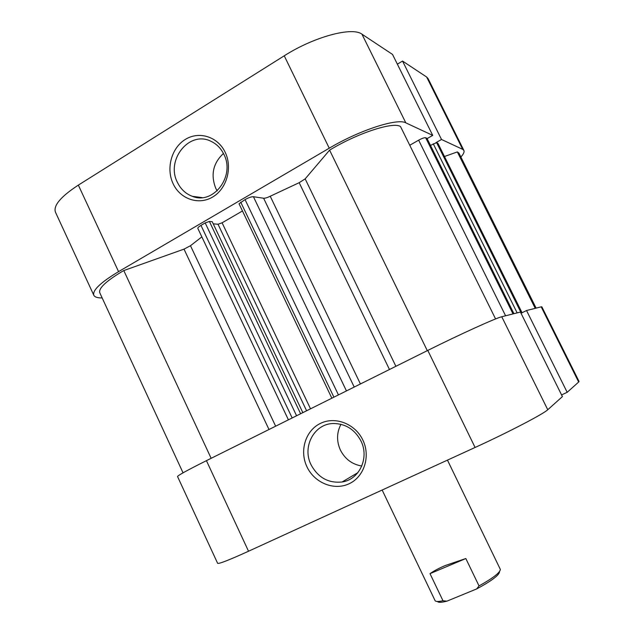<?xml version="1.0" encoding="UTF-8"?>
<svg xmlns="http://www.w3.org/2000/svg" width="634" height="634" viewBox="0 0 634 634"><rect width="100%" height="100%" fill="white"/><g stroke="black" fill="none" stroke-linecap="round" stroke-linejoin="round"><path stroke-width="0.95" d="M362.846 440.059C370.771 456.314 364.154 476.942 349.009 483.805C333.983 490.906 314.393 482.823 306.951 466.79C299.296 450.861 305.437 430.652 320.313 423.457C335.077 416.023 355.151 423.694 362.846 440.059M311.064 464.801C318.062 477.648 328.412 483.377 342.106 481.983C359.399 479.605 369.574 457.78 360.936 440.939C354.763 429.448 345.578 423.639 333.389 423.512C314.234 423.631 301.871 446.875 311.064 464.801M340.965 424.297C336.646 432.57 336.456 441.161 340.395 450.053C345.039 459.103 352.179 464.421 361.808 466.014M541.19 306.84L541.832 306.808L579.04 381.446L578.66 382.025L541.19 306.84L526.537 310.525L521.029 313.251M177.544 476.53C177.813 475.46 187.442 470.174 206.43 460.664L248.528 551.231C229.056 560.076 218.754 564.101 217.621 563.309L177.544 476.53M427.791 350.412C459.919 334.364 496.311 317.864 501.756 316.754L520.435 312.055L562.413 396.599L547.76 409.738C543.742 413.82 508.032 432.443 475.088 447.469L427.791 350.412L206.43 460.664M561.573 394.903L567.184 392.311L578.66 382.025M475.088 447.469L248.528 551.231M526.537 310.525L567.184 392.311M173.161 183.805C165.854 168.612 171.418 147.944 185.263 139.472C198.997 130.77 217.827 136.651 225.165 152.263C232.718 167.748 226.726 188.861 212.636 197.031C198.656 205.44 180.262 199.116 173.161 183.805M223.857 154.284C220.925 148.324 216.662 144.005 211.067 141.342C189.463 130.105 165.49 159.99 177.441 182.418C180.769 189.209 185.738 193.845 192.348 196.318C213.325 205.123 235.468 176.149 223.857 154.284M223.453 153.468C213.079 163.168 210.52 174.794 215.766 188.33L217.153 190.874M460.886 157.018C463.549 154.078 464.548 151.883 463.882 150.424L462.693 149.355L441.526 139.488L402.535 61.054L397.359 64.169M435.883 142.69L441.526 139.488M78.347 185.112L118.566 271.637C100.568 282.502 92.318 290.372 93.808 295.238L55.451 212.176C53.169 205.614 60.801 196.588 78.347 185.112L284.238 55.808C313.933 36.788 352.306 26.541 361.951 34.181L392.525 54.429L432.729 135.391L427.102 138.6M432.729 135.391L405.823 122.853C397.478 117.916 359.7 130.089 329.252 148.197L284.238 55.808M118.566 271.637L329.252 148.197M93.808 295.238C94.751 297.1 97.533 298.004 102.169 297.94M462.693 149.355L426.642 77.015L402.535 61.054M426.642 77.015L428.069 78.584L463.882 150.424M331.859 398.192L239.034 203.768L245.049 199.591C248.623 197.626 251.413 196.667 253.434 196.722L263.625 198.236C265.083 198.323 267.286 197.665 270.235 196.247L299.169 182.687L305.168 178.867L329.593 150.131L331.637 148.927C359.47 132.387 393.896 121.514 400.529 126.586L495.582 318.942M183.044 472.829L99.768 292.749C98.452 288.375 105.862 281.322 121.997 271.59L123.788 270.559L211.146 458.311M123.788 270.559L184.018 249.13L190.485 245.715L201.85 236.87M296.577 415.761L205.178 222.914L200.97 225.379L292.155 417.964M205.178 222.914L209.402 221.456L212.224 221.694L302.838 412.647M213.246 223.85L218.017 224.238L222.098 222.811L310.517 408.819M242.465 210.963L222.098 222.811M505.591 315.787L418.646 140.177L409.754 145.249M418.646 140.177C422.054 138.331 424.4 137.523 425.683 137.76L513.025 313.925M513.881 313.703L426.904 138.307L425.683 137.76M430.47 145.392L436.628 142.642L437.912 143.292L522.059 312.736M444.474 156.495L457.344 151.922L458.921 153.071L536.118 308.116M288.407 419.835L197.848 228.422C197.681 227.757 198.719 226.742 200.97 225.379M329.593 150.131L427.3 350.657M457.344 151.922L535.223 308.338M447.461 460.125L500.361 569.435C500.02 572.692 492.911 578.184 479.027 585.911L465.831 558.53L445.282 565.52C438.783 568.294 433.688 571.004 430.011 573.659L442.976 600.739C438.704 601.69 436.097 601.714 435.17 600.81L382.151 490.034M479.027 585.911L476.673 588.931C491.382 581.013 498.998 575.323 499.521 571.86M476.673 588.931L446.907 601.159L442.976 600.739M437.587 601.666C438.649 602.649 441.755 602.482 446.907 601.159M465.831 558.53L430.011 573.659M501.756 316.754L547.76 409.738M361.951 34.181L405.823 122.853M190.485 245.715L275.639 426.191M268.998 429.503L184.018 249.13M389.466 369.495L299.169 182.687M270.235 196.247L360.421 383.966M305.168 178.867L395.885 366.301M517.154 312.887L433.268 143.807M436.628 142.642L521.275 313.133M521.988 312.776L437.745 143.141M306.602 410.769L218.017 224.238M209.402 221.456L300.611 413.748M354.216 387.057L263.625 198.236M253.434 196.722L346.449 390.924M240.714 202.127L333.896 397.177M338.445 394.911L245.049 199.591M357.877 472.647L342.106 481.983M202.127 197.61L192.348 196.318M426.999 138.386L513.928 313.695"/></g></svg>
